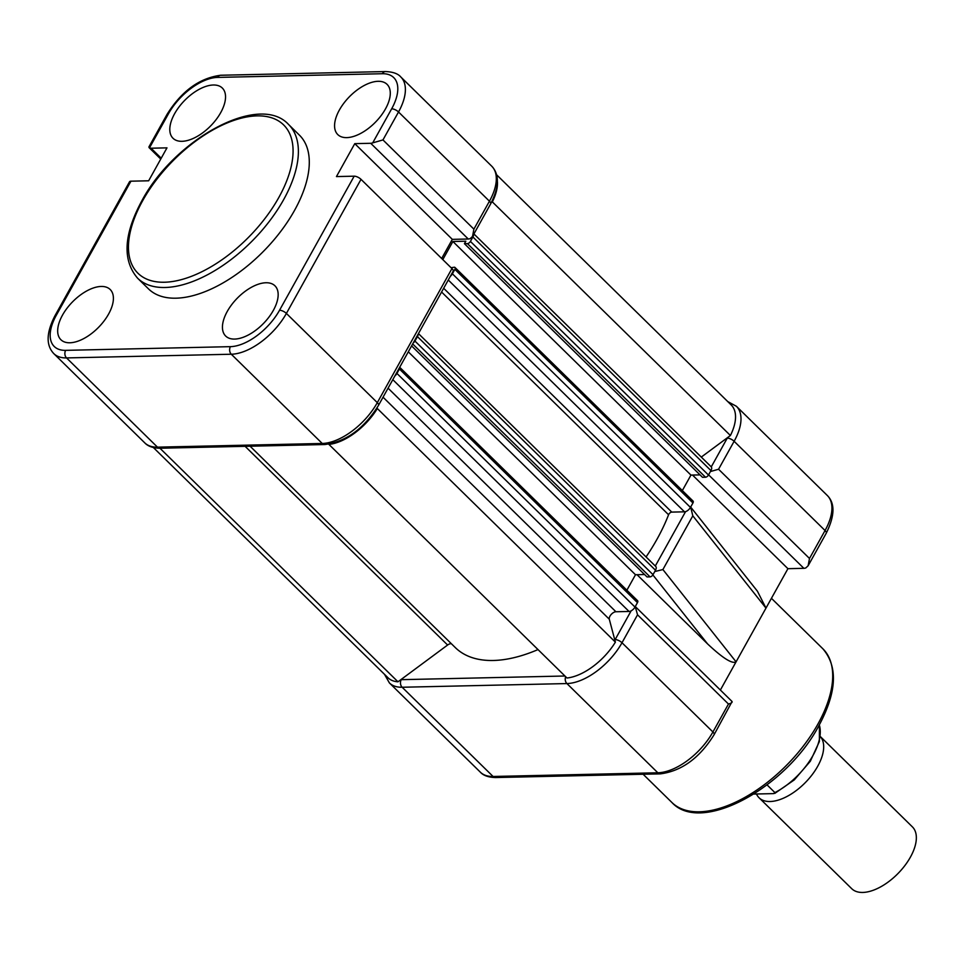 <?xml version="1.0" encoding="UTF-8"?>
<svg xmlns="http://www.w3.org/2000/svg" width="964" height="964" viewBox="0 0 964 964"><rect width="100%" height="100%" fill="white"/><g stroke="black" fill="none" stroke-linecap="round" stroke-linejoin="round"><path stroke-width="1.45" d="M451.068 267.703L454.297 267.233A2.711 1.398 134.5 0 1 454.996 267.474L693.056 501.075A2.711 1.398 134.5 0 1 692.935 502.967L690.453 507.413A5.41 2.796 134.5 0 1 684.5 511.824L671.763 512.101A2.711 1.398 -45.5 0 0 668.57 514.752A148.866 77.012 134.5 0 1 657.026 539.177A148.866 77.012 134.5 0 1 646.061 556.951M159.952 448.236L397.975 681.801A47.369 24.51 134.5 0 1 387.974 677.74L153.384 447.549M451.405 643.759A5.41 2.796 -45.5 0 0 447.609 645.024L397.975 681.801M538.008 649.579A148.866 77.012 134.5 0 1 455.333 647.615L250.086 446.212M328.917 444.404L566.977 678.005A47.369 24.51 134.5 0 0 615.394 642.132L377.334 408.531A47.369 24.51 134.5 0 1 328.917 444.404L328.857 444.187M399.699 367.284L637.59 600.717A2.711 1.398 134.5 0 1 637.469 602.608L634.999 607.055A5.41 2.796 134.5 0 1 629.046 611.465L615.924 611.754A5.41 2.796 -45.5 0 0 611.152 614.502A5.41 2.796 -45.5 0 0 609.296 619.213L615.394 642.132M377.129 407.736L377.334 408.531M399.674 367.32A2.711 1.398 134.5 0 1 399.409 369.007L396.939 373.442A5.41 2.796 134.5 0 1 394.842 376.008M408.302 351.812L635.493 574.737L626.877 590.209M644.579 574.532L635.493 574.737M411.592 345.907L647.037 576.942L650.049 576.87A2.711 1.398 134.5 0 0 653.026 574.664L655.496 570.23A5.41 2.796 134.5 0 0 655.737 566.446L418.448 333.592M418.171 334.086A5.41 2.796 134.5 0 1 417.424 336.617L414.954 341.063A2.711 1.398 134.5 0 1 413.339 342.774M454.996 267.474A2.711 1.398 134.5 0 1 454.863 269.366L452.393 273.8A5.41 2.796 134.5 0 1 450.309 276.367M473.637 234.445A5.41 2.796 134.5 0 1 472.89 236.975L470.42 241.422A2.711 1.398 134.5 0 1 467.444 243.627L464.431 243.687L465.817 241.205L452.887 241.494L690.947 475.095L682.343 490.568M452.887 241.494L442.801 259.593M700.045 474.891L690.947 475.095M464.431 243.687L702.491 477.301L705.503 477.228A2.711 1.398 134.5 0 0 708.48 475.023L710.95 470.589A5.41 2.796 134.5 0 0 711.203 466.805L473.914 233.951M497.436 181.847A47.369 24.51 134.5 0 1 492.351 201.898L730.411 435.499L701.298 457.081M492.351 201.898L491.303 202.669M496.629 174.785L731.206 404.976A47.369 24.51 134.5 0 1 730.411 435.499M265.98 282.753A35.186 18.208 134.5 0 1 275.029 285.886A35.186 18.208 134.5 0 1 268.799 317.301A35.186 18.208 134.5 0 1 234.626 339.075A35.186 18.208 134.5 0 1 225.745 336.111A35.186 18.208 134.5 0 1 231.673 304.696A35.186 18.208 134.5 0 1 265.98 282.753M101.208 286.453A35.186 18.208 134.5 0 1 110.258 289.574A35.186 18.208 134.5 0 1 104.04 321A35.186 18.208 134.5 0 1 69.866 342.774A35.186 18.208 134.5 0 1 60.973 339.798A35.186 18.208 134.5 0 1 66.914 308.384A35.186 18.208 134.5 0 1 101.208 286.453M378.105 81.301A35.186 18.208 134.5 0 1 387.154 84.434A35.186 18.208 134.5 0 1 380.925 115.849A35.186 18.208 134.5 0 1 346.763 137.623A35.186 18.208 134.5 0 1 337.87 134.659A35.186 18.208 134.5 0 1 343.811 103.244A35.186 18.208 134.5 0 1 378.105 81.301M213.345 85.001A35.186 18.208 134.5 0 1 222.395 88.122A35.186 18.208 134.5 0 1 216.165 119.548A35.186 18.208 134.5 0 1 181.991 141.31A35.186 18.208 134.5 0 1 173.098 138.346A35.186 18.208 134.5 0 1 179.039 106.932A35.186 18.208 134.5 0 1 213.345 85.001M137.623 278.222L148.54 288.923A107.727 55.731 -45.5 0 0 294.502 210.453A107.727 55.731 -45.5 0 0 299.43 135.153L288.525 124.44A107.727 55.731 134.5 0 1 283.585 199.753A107.727 55.731 134.5 0 1 137.623 278.222C122.283 260.328 123.645 234.589 141.732 201.006C174.195 139.503 259.244 92.315 288.525 124.44M354.174 176.183L336.448 176.581L354.776 143.648L370.718 143.287A8.122 4.205 -45.5 0 0 372.707 142.877L391.661 108.812A44.657 23.1 -45.5 0 0 382.322 73.722L217.563 77.409A44.657 23.1 -45.5 0 0 168.435 113.812A5.41 2.169 -150.9 0 0 167.013 114.427L148.914 146.938L149.468 147.878A8.122 4.205 -45.5 0 0 151.035 148.215L166.977 147.854L148.649 180.786L130.935 181.184L56.31 315.264A44.657 23.1 -45.5 0 0 65.648 350.354L230.408 346.654A44.657 23.1 -45.5 0 0 279.536 310.263L354.174 176.183A5.41 2.169 29.1 0 1 361.018 179.34L451.947 268.57A5.41 2.169 29.1 0 1 453.128 271.282L378.503 405.362A5.41 2.169 -150.9 0 0 377.31 402.651L451.947 268.57M372.707 142.877L382.961 139.925L473.89 229.143L472.529 236.433L470.239 238.59A8.122 4.205 134.5 0 1 468.263 239.012L370.718 143.287M441.669 258.485L452.321 239.361L468.263 239.012M354.776 143.648L452.321 239.361M56.31 315.264A5.41 2.169 -150.9 0 0 54.888 315.879L129.513 181.786A5.41 2.169 29.1 0 1 130.935 181.184M690.67 507.04L692.803 515.824L662.895 569.555L654.749 571.556M635.24 606.621L637.541 614.803L728.471 704.033L712.914 731.977A50.068 25.908 134.5 0 1 657.834 772.779L493.074 776.478A50.068 25.908 134.5 0 1 480.313 772.14L389.384 682.91A50.068 25.908 134.5 0 0 402.145 687.248L493.074 776.478A5.41 4.097 88.7 0 0 495.604 777.55L660.376 773.863A5.41 4.097 88.7 0 1 657.834 772.779L566.916 683.56L402.145 687.248A5.41 4.097 -91.3 0 1 401.253 679.668L400.831 679.68M727.724 401.566L736.412 406.29A50.068 25.908 134.5 0 1 734.122 441.295L825.051 530.525L809.495 558.469L718.566 469.239L710.42 471.541M690.67 507.028L757.415 591.197L765.982 608.103L787.925 568.688L803.868 568.326A8.122 4.205 -45.5 0 0 805.844 567.917L808.133 565.76L826.232 533.237C834.8 515.945 835.173 503.377 827.341 495.52A50.068 25.908 134.5 0 1 825.051 530.525A5.41 2.169 29.1 0 1 826.232 533.237M809.495 558.469L808.133 565.76M787.925 568.688L692.514 475.059M720.373 690.043L765.982 608.103L692.803 515.824M662.895 569.555L736.074 661.834C732.315 664.196 722.819 658.219 707.576 643.904L637.047 574.701M635.276 606.549L732.086 701.527L714.107 734.689C699.575 758.005 681.669 771.067 660.376 773.863M731.64 701.226C732.809 702.19 731.748 703.118 728.471 704.033M820.34 736.592A43.308 22.401 134.5 0 1 811.712 775.285A43.308 22.401 134.5 0 1 770.103 801.518A43.308 22.401 134.5 0 1 759.054 797.758A43.308 22.401 134.5 0 1 756.475 793.999M759.054 797.758L851.73 888.7A43.308 22.401 -45.5 0 0 862.768 892.447A43.308 22.401 -45.5 0 0 904.895 865.539A43.308 22.401 -45.5 0 0 912.39 826.871L820.34 736.556M753.872 794.059L773.61 793.613L774.899 792.589L774.791 793.396L794.264 779.912L810.314 761.247L819.4 741.485L819.388 724.795M767.067 784.901L774.899 792.589A52.779 27.305 -45.5 0 0 819.304 724.94M441.584 292.02L668.57 514.752M245.109 446.32L447.609 645.024M383.045 397.192L609.296 619.213M388.07 388.179L615.924 611.754M392.806 379.659L629.046 611.465M396.939 373.442L634.999 607.055M399.409 369.007L637.469 602.608M412.676 343.955L650.049 576.87M414.954 341.063L653.026 574.664M417.424 336.617L655.496 570.23M443.669 288.284L671.763 512.101M448.272 280.006L684.5 511.824M452.393 273.8L690.453 507.413M454.863 269.366L692.935 502.967M467.444 243.627L705.503 477.228M470.42 241.422L708.48 475.023M472.89 236.975L710.95 470.589M142.732 200.584A103.931 53.767 -45.5 0 0 164.458 282.235A103.931 53.767 -45.5 0 0 278.789 197.536A103.931 53.767 -45.5 0 0 257.063 115.873A103.931 53.767 -45.5 0 0 142.732 200.584M473.89 229.143L489.447 201.199L398.518 111.981L382.961 139.925M361.018 179.34L286.392 313.433L377.31 402.651A50.068 25.908 -45.5 0 1 322.229 443.464L231.3 354.234L66.54 357.921L157.469 447.151L322.229 443.464A5.41 4.097 -91.3 0 0 324.76 444.537L160 448.236A5.41 4.097 -91.3 0 1 157.469 447.151A50.068 25.908 -45.5 0 1 144.708 442.813L53.779 353.595A50.068 25.908 134.5 0 0 66.54 357.921A5.41 4.097 88.7 0 1 65.648 350.354M168.435 113.812L149.468 147.878M151.035 148.215L161.217 158.204M472.529 236.433L490.628 203.91A5.41 2.169 29.1 0 0 489.447 201.199A50.068 25.908 -45.5 0 0 491.736 166.194L400.807 76.975A50.068 25.908 134.5 0 1 398.518 111.981A5.41 2.169 29.1 0 0 391.661 108.812M279.536 310.263A5.41 2.169 29.1 0 1 286.392 313.433A50.068 25.908 134.5 0 1 231.3 354.234A5.41 4.097 88.7 0 1 230.408 346.654M382.322 73.722A5.41 4.097 -91.3 0 1 385.516 71.553L220.744 75.252C199.464 78.036 181.557 91.098 167.013 114.427M217.563 77.409A5.41 4.097 -91.3 0 1 220.744 75.252M817.906 724.072A107.727 55.731 -45.5 0 0 822.846 648.76C838.186 666.69 836.824 692.417 818.737 725.964C786.299 787.419 701.31 834.667 671.944 802.53A107.727 55.731 -45.5 0 0 817.906 724.072M637.541 614.803L621.997 642.747L712.914 731.977A5.41 2.169 29.1 0 1 714.107 734.689M631.143 610.839L615.14 639.59A5.41 2.169 -150.9 0 1 621.997 642.747A50.068 25.908 134.5 0 1 566.916 683.56A5.41 4.097 -91.3 0 1 565.663 676.728M564.928 676.005L401.253 679.668M685.573 511.631L655.303 566.013M727.555 437.62L727.266 438.126A5.41 2.169 29.1 0 1 734.122 441.295L718.566 469.239M727.266 438.126L711.275 466.877M708.588 474.83L803.868 568.326M652.869 574.918L707.576 643.904M400.807 76.975C397.999 73.65 392.902 71.854 385.516 71.553M490.628 203.91C499.232 187.1 499.593 174.532 491.736 166.194M54.888 315.879C46.284 332.676 45.911 345.257 53.779 353.595M378.503 405.362C363.958 428.691 346.052 441.753 324.76 444.537M160 448.236C152.999 448.091 147.902 446.284 144.708 442.813M160.747 159.06L149.034 147.576M643.121 774.249L671.944 802.53M771.429 598.307L822.846 648.76M384.491 674.318L389.384 682.91M736.412 406.29L827.341 495.52M495.604 777.55C488.459 777.358 483.362 775.55 480.313 772.14"/></g></svg>
